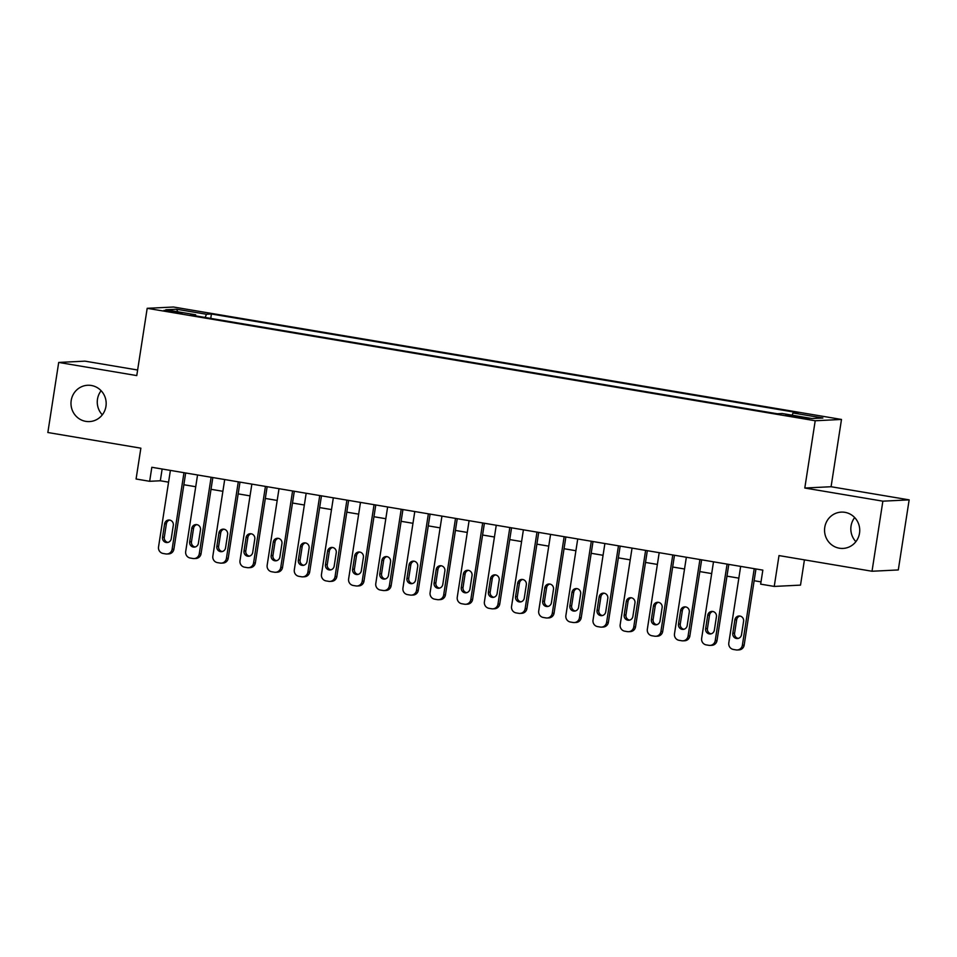 <?xml version="1.0" encoding="UTF-8"?>
<svg xmlns="http://www.w3.org/2000/svg" width="957" height="957" viewBox="0 0 957 957"><rect width="100%" height="100%" fill="white"/><g stroke="black" fill="none" stroke-linecap="round" stroke-linejoin="round"><path stroke-width="1.44" d="M102.315 414.836A18.183 17.597 87.2 0 1 101.119 390.719M105.952 406.354A18.183 17.597 87.2 0 1 89.468 421.582A18.183 17.597 87.2 0 1 71.201 400.505A18.183 17.597 87.2 0 1 87.685 385.264A18.183 17.597 87.2 0 1 105.952 406.354M855.881 541.674A18.183 17.597 87.2 0 1 854.685 517.558M859.518 533.193A18.183 17.597 87.2 0 1 843.045 548.421A18.183 17.597 87.2 0 1 824.767 527.343A18.183 17.597 87.2 0 1 841.251 512.115A18.183 17.597 87.2 0 1 859.518 533.193M170.681 311.886L181.938 313.166L163.982 310.379L170.681 311.886M137.629 370.012L84.982 361.148L58.7 362.44L47.85 432.516L140.858 448.175L136.085 479.002L149.663 481.299L160.321 480.773L168.576 482.161M841.49 419.453L173.468 307.018L147.187 308.31L815.208 420.757L841.49 419.453L831.083 486.73L804.801 488.022L882.868 501.169L909.15 499.865L831.083 486.73M909.15 499.865L898.3 569.941L872.018 571.245L779.01 555.586L774.237 586.426L800.519 585.122L804.43 559.869M882.868 501.169L872.018 571.245M774.237 586.426L760.659 584.141L762.837 570.121L151.828 467.279L149.663 481.299M802.72 417.288L785.853 415.051L798.317 417.515L809.227 418.747L802.72 417.288L802.588 418.173M195.766 315.894L195.659 314.781L190.694 315.032L777.251 413.759L782.216 413.52L812.086 418.544L822.888 418.006L793.018 412.981L797.994 412.742L211.425 314.004L206.461 314.255L205.157 317.473M195.659 314.781L165.788 309.757L176.59 309.231L206.461 314.255M804.801 488.022L815.208 420.757M58.7 362.44L136.767 375.587L147.187 308.31M183.864 484.732L195.73 486.73M211.019 489.302L222.885 491.3M238.173 493.872L250.04 495.87M265.328 498.441L277.195 500.439M292.483 503.011L304.35 505.009M319.638 507.581L331.505 509.579M346.805 512.151L358.66 514.148M373.96 516.732L385.815 518.718M401.115 521.302L412.969 523.3M428.269 525.872L440.124 527.869M455.424 530.441L467.279 532.439M482.579 535.011L494.434 537.009M509.734 539.581L521.589 541.578M536.889 544.15L548.744 546.148M564.044 548.72L575.899 550.718M591.199 553.29L603.066 555.287M618.354 557.859L630.22 559.857M645.508 562.441L657.375 564.427M672.663 567.011L684.53 568.996M699.818 571.58L711.685 573.578M726.973 576.15L738.84 578.148M754.128 580.72L761.018 581.88M162.14 469.014L160.321 480.773M792.133 415.182L793.018 412.981M210.743 318.406L211.425 314.004M176.59 309.231L177.799 311.779M754.236 568.673L742.381 645.221A5.682 5.503 -92.8 0 1 736.089 649.923L733.373 649.456A5.682 5.503 -92.8 0 1 728.803 642.937L740.658 566.388M737.237 649.982L739.007 649.899A5.682 5.503 87.2 0 0 744.163 645.138L755.958 568.96M741.508 634.718A4.546 4.402 87.2 0 1 737.38 638.534A4.546 4.402 87.2 0 1 732.811 633.259L734.892 619.801A4.546 4.402 87.2 0 1 739.019 615.997A4.546 4.402 87.2 0 1 743.589 621.272L741.508 634.718M738.266 638.391A4.546 4.402 87.2 0 1 734.593 633.175L736.675 619.717A4.546 4.402 87.2 0 1 739.905 616.045M727.081 564.104L715.226 640.652A5.682 5.503 -92.8 0 1 708.934 645.341L706.218 644.886A5.682 5.503 -92.8 0 1 701.648 638.367L713.503 561.819M710.082 645.413L711.852 645.329A5.682 5.503 87.2 0 0 717.008 640.568L728.791 564.391M714.353 630.149A4.546 4.402 87.2 0 1 710.226 633.965A4.546 4.402 87.2 0 1 705.656 628.689L707.737 615.231A4.546 4.402 87.2 0 1 711.864 611.427A4.546 4.402 87.2 0 1 716.434 616.703L714.353 630.149M711.111 633.821A4.546 4.402 87.2 0 1 707.438 628.605L709.52 615.148A4.546 4.402 87.2 0 1 712.75 611.475M699.926 559.534L688.071 636.082A5.682 5.503 -92.8 0 1 681.779 640.771L679.063 640.317A5.682 5.503 -92.8 0 1 674.494 633.797L686.348 557.249M682.927 640.843L684.698 640.759A5.682 5.503 87.2 0 0 689.853 635.998L701.637 559.821M687.186 625.579A4.546 4.402 87.2 0 1 683.071 629.395A4.546 4.402 87.2 0 1 678.501 624.12L680.583 610.662A4.546 4.402 87.2 0 1 684.71 606.858A4.546 4.402 87.2 0 1 689.279 612.133L687.186 625.579M683.956 629.251A4.546 4.402 87.2 0 1 680.271 624.036L682.365 610.578A4.546 4.402 87.2 0 1 685.595 606.905M672.771 554.964L660.916 631.512A5.682 5.503 -92.8 0 1 654.624 636.202L651.908 635.747A5.682 5.503 -92.8 0 1 647.339 629.227L659.194 552.679M655.772 636.273L657.543 636.19A5.682 5.503 87.2 0 0 662.699 631.429L674.482 555.251M660.031 621.009A4.546 4.402 87.2 0 1 655.916 624.813A4.546 4.402 87.2 0 1 651.346 619.55L653.428 606.092A4.546 4.402 87.2 0 1 657.555 602.288A4.546 4.402 87.2 0 1 662.124 607.551L660.031 621.009M656.801 624.682A4.546 4.402 87.2 0 1 653.117 619.466L655.21 606.008A4.546 4.402 87.2 0 1 658.44 602.336M645.616 550.395L633.761 626.943A5.682 5.503 -92.8 0 1 627.457 631.632L624.742 631.177A5.682 5.503 -92.8 0 1 620.184 624.658L632.039 548.11M628.605 631.704L630.388 631.608A5.682 5.503 87.2 0 0 635.532 626.859L647.327 550.682M632.876 616.44A4.546 4.402 87.2 0 1 628.761 620.244A4.546 4.402 87.2 0 1 624.191 614.98L626.273 601.522A4.546 4.402 87.2 0 1 630.388 597.718A4.546 4.402 87.2 0 1 634.958 602.982L632.876 616.44M629.646 620.112A4.546 4.402 87.2 0 1 625.962 614.884L628.043 601.439A4.546 4.402 87.2 0 1 631.285 597.766M618.461 545.825L606.606 622.373A5.682 5.503 -92.8 0 1 600.302 627.062L597.587 626.608A5.682 5.503 -92.8 0 1 593.029 620.088L604.884 543.54M601.451 627.134L603.233 627.038A5.682 5.503 87.2 0 0 608.377 622.289L620.172 546.112M605.721 611.87A4.546 4.402 87.2 0 1 601.606 615.674A4.546 4.402 87.2 0 1 597.036 610.41L599.118 596.953A4.546 4.402 87.2 0 1 603.233 593.149A4.546 4.402 87.2 0 1 607.803 598.412L605.721 611.87M602.491 615.542A4.546 4.402 87.2 0 1 598.807 610.315L600.888 596.869A4.546 4.402 87.2 0 1 604.13 593.196M591.306 541.255L579.452 617.803A5.682 5.503 -92.8 0 1 573.147 622.493L570.432 622.038A5.682 5.503 -92.8 0 1 565.874 615.518L577.729 538.97M574.296 622.564L576.078 622.469A5.682 5.503 87.2 0 0 581.222 617.708L593.017 541.542M578.566 607.3A4.546 4.402 87.2 0 1 574.451 611.104A4.546 4.402 87.2 0 1 569.882 605.841L571.963 592.383A4.546 4.402 87.2 0 1 576.078 588.579A4.546 4.402 87.2 0 1 580.648 593.842L578.566 607.3M575.336 610.973A4.546 4.402 87.2 0 1 571.652 605.745L573.733 592.299A4.546 4.402 87.2 0 1 576.975 588.627M564.152 536.674L552.297 613.234A5.682 5.503 -92.8 0 1 545.992 617.923L543.277 617.468A5.682 5.503 -92.8 0 1 538.719 610.949L550.574 534.389M547.141 617.995L548.923 617.899A5.682 5.503 87.2 0 0 554.067 613.138L565.862 536.973M551.411 602.731A4.546 4.402 87.2 0 1 547.296 606.535A4.546 4.402 87.2 0 1 542.727 601.259L544.808 587.813A4.546 4.402 87.2 0 1 548.923 583.997A4.546 4.402 87.2 0 1 553.493 589.273L551.411 602.731M548.182 606.403A4.546 4.402 87.2 0 1 544.497 601.175L546.579 587.718A4.546 4.402 87.2 0 1 549.82 584.057M536.985 532.104L525.142 608.664A5.682 5.503 -92.8 0 1 518.838 613.353L516.122 612.899A5.682 5.503 -92.8 0 1 511.564 606.379L523.407 529.819M519.986 613.413L521.768 613.329A5.682 5.503 87.2 0 0 526.912 608.568L538.707 532.403M524.257 598.161A4.546 4.402 87.2 0 1 520.141 601.965A4.546 4.402 87.2 0 1 515.572 596.69L517.653 583.244A4.546 4.402 87.2 0 1 521.768 579.428A4.546 4.402 87.2 0 1 526.338 584.703L524.257 598.161M521.015 601.821A4.546 4.402 87.2 0 1 517.342 596.606L519.424 583.148A4.546 4.402 87.2 0 1 522.666 579.487M509.83 527.534L497.987 604.082A5.682 5.503 -92.8 0 1 491.683 608.784L488.967 608.317A5.682 5.503 -92.8 0 1 484.409 601.797L496.252 525.249M492.831 608.843L494.613 608.76A5.682 5.503 87.2 0 0 499.757 603.999L511.552 527.821M497.102 593.591A4.546 4.402 87.2 0 1 492.987 597.395A4.546 4.402 87.2 0 1 488.417 592.12L490.498 578.674A4.546 4.402 87.2 0 1 494.613 574.858A4.546 4.402 87.2 0 1 499.183 580.133L497.102 593.591M493.86 597.252A4.546 4.402 87.2 0 1 490.187 592.036L492.269 578.578A4.546 4.402 87.2 0 1 495.511 574.906M482.675 522.965L470.832 599.513A5.682 5.503 -92.8 0 1 464.528 604.214L461.812 603.747A5.682 5.503 -92.8 0 1 457.255 597.228L469.097 520.68M465.676 604.274L467.459 604.19A5.682 5.503 87.2 0 0 472.602 599.429L484.398 523.252M469.947 589.01A4.546 4.402 87.2 0 1 465.832 592.826A4.546 4.402 87.2 0 1 461.262 587.55L463.344 574.092A4.546 4.402 87.2 0 1 467.459 570.288A4.546 4.402 87.2 0 1 472.028 575.564L469.947 589.01M466.705 592.682A4.546 4.402 87.2 0 1 463.032 587.466L465.114 574.009A4.546 4.402 87.2 0 1 468.356 570.336M455.52 518.395L443.677 594.943A5.682 5.503 -92.8 0 1 437.373 599.644L434.657 599.178A5.682 5.503 -92.8 0 1 430.1 592.658L441.943 516.11M438.521 599.704L440.304 599.62A5.682 5.503 87.2 0 0 445.448 594.859L457.243 518.682M442.792 584.44A4.546 4.402 87.2 0 1 438.665 588.256A4.546 4.402 87.2 0 1 434.107 582.98L436.189 569.523A4.546 4.402 87.2 0 1 440.304 565.719A4.546 4.402 87.2 0 1 444.873 570.994L442.792 584.44M439.55 588.112A4.546 4.402 87.2 0 1 435.878 582.897L437.959 569.439A4.546 4.402 87.2 0 1 441.201 565.766M428.365 513.825L416.522 590.373A5.682 5.503 -92.8 0 1 410.218 595.063L407.503 594.608A5.682 5.503 -92.8 0 1 402.945 588.088L414.788 511.54M411.366 595.134L413.137 595.051A5.682 5.503 87.2 0 0 418.293 590.29L430.088 514.112M415.637 579.87A4.546 4.402 87.2 0 1 411.51 583.686A4.546 4.402 87.2 0 1 406.94 578.411L409.034 564.953A4.546 4.402 87.2 0 1 413.149 561.149A4.546 4.402 87.2 0 1 417.719 566.424L415.637 579.87M412.395 583.543A4.546 4.402 87.2 0 1 408.723 578.327L410.804 564.869A4.546 4.402 87.2 0 1 414.046 561.197M401.21 509.256L389.367 585.804A5.682 5.503 -92.8 0 1 383.063 590.493L380.348 590.038A5.682 5.503 -92.8 0 1 375.79 583.519L387.633 506.971M384.212 590.565L385.982 590.481A5.682 5.503 87.2 0 0 391.138 585.72L402.933 509.543M388.482 575.301A4.546 4.402 87.2 0 1 384.355 579.105A4.546 4.402 87.2 0 1 379.785 573.841L381.879 560.383A4.546 4.402 87.2 0 1 385.994 556.579A4.546 4.402 87.2 0 1 390.564 561.843L388.482 575.301M385.24 578.973A4.546 4.402 87.2 0 1 381.568 573.757L383.649 560.3A4.546 4.402 87.2 0 1 386.891 556.627M374.055 504.686L362.201 581.234A5.682 5.503 -92.8 0 1 355.908 585.923L353.193 585.469A5.682 5.503 -92.8 0 1 348.623 578.949L360.478 502.401M357.057 585.995L358.827 585.911A5.682 5.503 87.2 0 0 363.983 581.15L375.778 504.973M361.327 570.731A4.546 4.402 87.2 0 1 357.2 574.535A4.546 4.402 87.2 0 1 352.631 569.271L354.712 555.814A4.546 4.402 87.2 0 1 358.839 552.01A4.546 4.402 87.2 0 1 363.409 557.273L361.327 570.731M358.085 574.403A4.546 4.402 87.2 0 1 354.413 569.176L356.494 555.73A4.546 4.402 87.2 0 1 359.736 552.057M346.901 500.116L335.046 576.664A5.682 5.503 -92.8 0 1 328.753 581.354L326.038 580.899A5.682 5.503 -92.8 0 1 321.468 574.379L333.323 497.831M329.902 581.425L331.672 581.33A5.682 5.503 87.2 0 0 336.828 576.581L348.623 500.403M334.172 566.161A4.546 4.402 87.2 0 1 330.045 569.965A4.546 4.402 87.2 0 1 325.476 564.702L327.557 551.244A4.546 4.402 87.2 0 1 331.684 547.44A4.546 4.402 87.2 0 1 336.254 552.703L334.172 566.161M330.931 569.834A4.546 4.402 87.2 0 1 327.258 564.606L329.34 551.16A4.546 4.402 87.2 0 1 332.569 547.488M319.746 495.547L307.891 572.095A5.682 5.503 -92.8 0 1 301.599 576.784L298.883 576.329A5.682 5.503 -92.8 0 1 294.313 569.81L306.168 493.262M302.747 576.856L304.517 576.76A5.682 5.503 87.2 0 0 309.673 571.999L321.468 495.834M307.018 561.592A4.546 4.402 87.2 0 1 302.89 565.396A4.546 4.402 87.2 0 1 298.321 560.132L300.402 546.674A4.546 4.402 87.2 0 1 304.529 542.87A4.546 4.402 87.2 0 1 309.099 548.134L307.018 561.592M303.776 565.264A4.546 4.402 87.2 0 1 300.103 560.036L302.185 546.591A4.546 4.402 87.2 0 1 305.415 542.918M292.591 490.965L280.736 567.525A5.682 5.503 -92.8 0 1 274.444 572.214L271.728 571.76A5.682 5.503 -92.8 0 1 267.159 565.24L279.013 488.68M275.592 572.286L277.363 572.19A5.682 5.503 87.2 0 0 282.518 567.429L294.313 491.264M279.863 557.022A4.546 4.402 87.2 0 1 275.736 560.826A4.546 4.402 87.2 0 1 271.166 555.562L273.247 542.105A4.546 4.402 87.2 0 1 277.374 538.301A4.546 4.402 87.2 0 1 281.944 543.564L279.863 557.022M276.621 560.694A4.546 4.402 87.2 0 1 272.948 555.467L275.03 542.009A4.546 4.402 87.2 0 1 278.26 538.348M265.436 486.395L253.581 562.955A5.682 5.503 -92.8 0 1 247.289 567.645L244.573 567.19A5.682 5.503 -92.8 0 1 240.004 560.67L251.858 484.11M248.437 567.704L250.208 567.621A5.682 5.503 87.2 0 0 255.363 562.86L267.147 486.694M252.708 552.452A4.546 4.402 87.2 0 1 248.581 556.256A4.546 4.402 87.2 0 1 244.011 550.981L246.093 537.535A4.546 4.402 87.2 0 1 250.22 533.719A4.546 4.402 87.2 0 1 254.789 538.994L252.708 552.452M249.466 556.113A4.546 4.402 87.2 0 1 245.793 550.897L247.875 537.439A4.546 4.402 87.2 0 1 251.105 533.779M238.281 481.826L226.426 558.386A5.682 5.503 -92.8 0 1 220.134 563.075L217.418 562.62A5.682 5.503 -92.8 0 1 212.849 556.089L224.704 479.541M221.282 563.135L223.053 563.051A5.682 5.503 87.2 0 0 228.209 558.29L239.992 482.113M225.541 547.883A4.546 4.402 87.2 0 1 221.426 551.687A4.546 4.402 87.2 0 1 216.856 546.411L218.938 532.965A4.546 4.402 87.2 0 1 223.065 529.149A4.546 4.402 87.2 0 1 227.634 534.425L225.541 547.883M222.311 551.543A4.546 4.402 87.2 0 1 218.627 546.327L220.72 532.87A4.546 4.402 87.2 0 1 223.95 529.197M211.126 477.256L199.271 553.804A5.682 5.503 -92.8 0 1 192.979 558.505L190.264 558.039A5.682 5.503 -92.8 0 1 185.694 551.519L197.549 474.971M194.127 558.565L195.898 558.481A5.682 5.503 87.2 0 0 201.054 553.72L212.837 477.543M198.386 543.313A4.546 4.402 87.2 0 1 194.271 547.117A4.546 4.402 87.2 0 1 189.701 541.841L191.783 528.396A4.546 4.402 87.2 0 1 195.91 524.58A4.546 4.402 87.2 0 1 200.48 529.855L198.386 543.313M195.156 546.973A4.546 4.402 87.2 0 1 191.472 541.758L193.565 528.3A4.546 4.402 87.2 0 1 196.795 524.627M183.971 472.686L172.116 549.234A5.682 5.503 -92.8 0 1 165.824 553.936L163.109 553.469A5.682 5.503 -92.8 0 1 158.539 546.949L170.394 470.401M166.961 553.995L168.743 553.912A5.682 5.503 87.2 0 0 173.899 549.151L185.682 472.973M171.231 538.731A4.546 4.402 87.2 0 1 167.116 542.547A4.546 4.402 87.2 0 1 162.546 537.272L164.628 523.814A4.546 4.402 87.2 0 1 168.755 520.01A4.546 4.402 87.2 0 1 173.313 525.285L171.231 538.731M168.001 542.404A4.546 4.402 87.2 0 1 164.317 537.188L166.398 523.73A4.546 4.402 87.2 0 1 169.64 520.058M796.607 417.216L796.75 416.283M744.163 645.138L742.381 645.221M732.811 633.259L734.593 633.175M734.892 619.801L736.675 619.717M717.008 640.568L715.226 640.652M705.656 628.689L707.438 628.605M707.737 615.231L709.52 615.148M689.853 635.998L688.071 636.082M678.501 624.12L680.271 624.036M680.583 610.662L682.365 610.578M662.699 631.429L660.916 631.512M651.346 619.55L653.117 619.466M653.428 606.092L655.21 606.008M635.532 626.859L633.761 626.943M624.191 614.98L625.962 614.884M626.273 601.522L628.043 601.439M608.377 622.289L606.606 622.373M597.036 610.41L598.807 610.315M599.118 596.953L600.888 596.869M581.222 617.708L579.452 617.803M569.882 605.841L571.652 605.745M571.963 592.383L573.733 592.299M554.067 613.138L552.297 613.234M542.727 601.259L544.497 601.175M544.808 587.813L546.579 587.718M526.912 608.568L525.142 608.664M515.572 596.69L517.342 596.606M517.653 583.244L519.424 583.148M499.757 603.999L497.987 604.082M488.417 592.12L490.187 592.036M490.498 578.674L492.269 578.578M472.602 599.429L470.832 599.513M461.262 587.55L463.032 587.466M463.344 574.092L465.114 574.009M445.448 594.859L443.677 594.943M434.107 582.98L435.878 582.897M436.189 569.523L437.959 569.439M418.293 590.29L416.522 590.373M406.94 578.411L408.723 578.327M409.034 564.953L410.804 564.869M391.138 585.72L389.367 585.804M379.785 573.841L381.568 573.757M381.879 560.383L383.649 560.3M363.983 581.15L362.201 581.234M352.631 569.271L354.413 569.176M354.712 555.814L356.494 555.73M336.828 576.581L335.046 576.664M325.476 564.702L327.258 564.606M327.557 551.244L329.34 551.16M309.673 571.999L307.891 572.095M298.321 560.132L300.103 560.036M300.402 546.674L302.185 546.591M282.518 567.429L280.736 567.525M271.166 555.562L272.948 555.467M273.247 542.105L275.03 542.009M255.363 562.86L253.581 562.955M244.011 550.981L245.793 550.897M246.093 537.535L247.875 537.439M228.209 558.29L226.426 558.386M216.856 546.411L218.627 546.327M218.938 532.965L220.72 532.87M201.054 553.72L199.271 553.804M189.701 541.841L191.472 541.758M191.783 528.396L193.565 528.3M173.899 549.151L172.116 549.234M162.546 537.272L164.317 537.188M164.628 523.814L166.398 523.73"/></g></svg>
